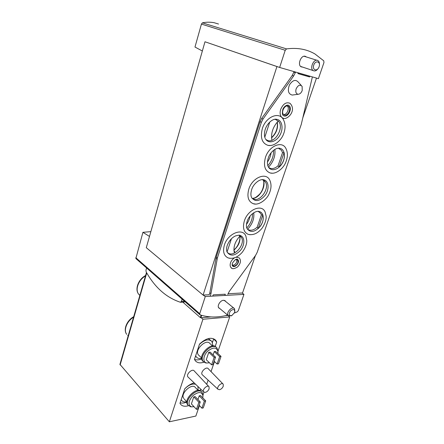 <?xml version="1.0" encoding="UTF-8"?>
<svg xmlns="http://www.w3.org/2000/svg" width="444" height="444" viewBox="0 0 444 444"><rect width="100%" height="100%" fill="white"/><g stroke="black" fill="none" stroke-linecap="round" stroke-linejoin="round"><path stroke-width="0.67" d="M218.537 24.043L214.014 22.672C209.945 21.989 206.077 22.045 202.414 22.849L201.432 24.087L194.983 47.042L202.353 51.005M150.866 231.629L142.918 232.323L135.853 258.53M204.984 41.769L276.934 66.556L203.086 295.071L146.287 247.68L204.984 41.769L279.642 67.46L285.22 50.277L286.552 48.901C297.258 47.486 306.726 49.173 314.957 53.968L323.77 60.834L323.954 62.587L318.409 78.655L279.642 67.46M142.918 232.323L149.495 236.43M227.694 315.129C217.815 317.699 208.619 317.615 200.1 314.868L199.717 313.686L205.289 296.52L243.945 294.372L238.323 310.656L237.201 311.899L234.46 312.987M203.086 295.071L205.289 296.52M228.005 293.739L242.147 292.99L243.945 294.372M184.854 301.543L184.121 302.059M182.823 302.136L200.349 317.604L201.199 317.743L202.919 319.253L169.347 421.8L195.859 416.05L199.439 405.572M203.519 295.049L209.202 294.744L209.851 292.757L216.234 257.082L260.045 121.706L261.677 118.454L292.241 75.463L293.651 75.957L263.02 119.048L261.383 122.305L217.388 257.936L210.961 293.662L210.112 296.253M119.936 364.363L169.347 421.8M133.566 317.183C126.917 321.084 123.338 330.131 126.707 334.338C123.005 329.753 126.823 320.463 133.633 316.733L133.7 316.722M145.488 275.94C138.445 279.864 134.837 289.849 138.761 294.289C134.488 289.494 138.339 279.265 145.549 275.541L145.604 275.519M205.705 400.86L204.351 401.132L201.926 408.197L203.28 407.914L205.705 400.86L200.577 395.56L199.228 395.82L197.963 399.545M202.747 397.807L202.991 396.042C201.953 391.591 198.635 391.419 193.029 395.537C188.3 400.965 187.751 404.734 191.37 406.837L194.017 406.726M193.773 396.858L191.397 403.918L196.459 409.329L197.835 409.046L200.255 401.948L195.144 396.597L193.773 396.858L198.884 402.22L196.459 409.329M221.023 356.388L219.663 356.576L217.11 364.008L218.47 363.803L221.023 356.388L215.606 351.404L214.252 351.581L213.126 354.9M217.86 353.474L218.01 351.842C216.772 347.053 213.303 346.858 207.603 351.26C203.036 355.672 202.597 362.382 206.743 363.009L209.463 362.781M208.774 352.308L206.271 359.74L211.616 364.835L212.998 364.629L215.551 357.159L210.151 352.125L208.774 352.308L214.169 357.353L211.616 364.835M208.774 386.502L194.294 371.023C192.496 368.026 185.686 374.375 187.956 376.956L188.289 377.272M222.944 383.916L208.319 368.792C206.543 365.923 199.989 372.244 202.214 374.692L202.536 374.991M202.936 395.332L203.996 392.23M206.71 384.293L208.125 380.153M211.044 371.606L214.485 361.538M217.971 351.321L229.72 316.938L228.111 315.473M202.919 319.253L229.72 316.938M213.314 338.639L216.705 342.03L215.201 346.464M216.705 342.03L215.762 340.359C211.638 336.702 206.221 337.945 199.517 344.089L194.483 359.34L195.21 360.606C197.142 362.926 200.033 363.458 203.89 362.204M200.727 389.138L200.189 390.72M194.195 382.911C190.881 383.755 187.74 385.719 184.76 388.811L179.975 403.313L180.369 403.996C182.068 406.227 184.771 406.793 188.484 405.694M201.199 317.743L210.917 316.922M225.219 315.717L227.977 315.484M201.731 358.896C198.984 360.023 196.575 360.195 194.516 359.412M213.547 339.183L212.476 342.363M208.253 338.589L210.972 340.615M195.56 356.16L196.287 356.865C197.386 358.236 199.001 358.785 201.132 358.513L201.676 358.419M186.869 402.081C184.316 403.124 182.079 403.357 180.147 402.78M212.959 345.932L211.927 341.48C208.713 338.655 204.54 339.638 199.406 344.433M195.671 355.749L196.287 356.865M212.559 345.948L209.929 343.534C206.277 338.245 194.195 350.066 198.39 354.884L199.067 355.527M216.167 347.264C211.794 341.225 197.652 355.261 202.536 360.872L203.258 361.583M217.821 350.566L216.911 347.968C212.648 341.741 198.296 355.855 203.208 361.516L205.566 362.915L206.638 362.987M181.191 399.622L181.563 400.277C182.645 401.742 184.349 402.264 186.68 401.842L184.221 398.956M183.694 398.39C179.931 393.678 192.224 382.434 195.427 387.595L198.118 390.359L197.93 386.474M195.66 384.304C192.291 383.433 188.65 384.954 184.743 388.855M201.471 391.763L201.471 391.758C197.73 385.692 183.144 399.101 187.551 404.639L188.167 405.305M202.841 394.871L202.12 392.424C198.385 386.358 183.788 399.789 188.189 405.328L190.976 406.776M219.536 389.721C221.223 389.238 222.466 388.067 223.265 386.219L223.204 384.182C221.75 381.801 216.173 387.262 218.004 389.288L219.536 389.721M205.278 392.391C207.032 391.891 208.314 390.698 209.113 388.811L209.041 386.785C207.57 384.293 201.776 389.788 203.641 391.919L205.278 392.391M219.663 356.576L214.252 351.581M217.11 364.008L214.158 361.227M215.551 357.159L214.169 357.353M204.351 401.132L199.228 395.82M201.926 408.197L199.128 405.244M200.255 401.948L198.884 402.22M219.874 308.608L218.825 307.975C216.833 305.983 220.291 300.305 223.51 300.288L225.336 300.971L225.663 301.47M268.487 167.155C273.449 161.827 275.569 155.905 274.853 149.389M247.602 229.259C252.397 224.12 254.44 218.626 253.735 212.781M278.333 120.957C272.894 126.829 270.757 133.261 271.911 140.265M240.11 235.847C234.976 241.508 233.067 247.191 234.382 252.897L234.426 253.03M242.147 292.99L242.535 292.968L255.389 255.622M316.483 78.1L302.869 117.671M276.934 66.556L277.378 66.683M302.808 67.161L301.088 66.816C297.158 64.763 301.154 54.706 305.283 56.333L306.293 56.949M182.118 299.139L181.396 301.443L180.364 302.247C166.295 297.58 154.889 287.457 146.137 271.889L145.976 270.146L146.603 267.971M233.944 250.644L234.815 251.804M246.47 224.398C248.368 221.761 249.589 218.97 250.127 216.006M246.775 227.972C250.777 223.571 252.686 218.798 252.492 213.658M267.46 162.077C269.425 159.191 270.635 156.094 271.101 152.792M267.826 165.668C271.878 161.055 273.782 155.938 273.526 150.316M319.447 64.63C319.547 62.687 319.031 61.339 317.91 60.578C314.041 57.936 309.196 68.437 313.253 70.618C314.874 71.406 316.478 70.751 318.048 68.637M319.103 66.717C320.923 61.544 315.523 59.812 313.753 65.063C311.96 70.291 317.366 71.895 319.103 66.717M234.882 311.633L234.543 308.68C232.251 305.666 225.596 312.842 228.194 315.545L231.418 315.778M234.687 312.432C234.959 309.196 233.561 308.691 230.497 310.933C228.438 314.302 228.865 315.862 231.79 315.606L234.687 312.432M294.078 71.628L292.241 75.463M297.913 73.51L308.192 76.462L308.43 75.774M247.18 228.888L248.457 229.787C251.193 230.858 254.107 229.975 257.198 227.134L261.366 214.874L260.795 213.525L258.247 211.377M247.031 228.599C250.433 232.961 254.812 232.251 260.167 226.468C264.38 221.023 264.28 213.303 259.845 211.71L257.914 211.372M261.366 214.874L262.831 214.918C264.008 219.647 262.454 224.209 258.169 228.593L257.198 227.134M268.642 167.399L270.152 168.282C272.71 169.075 275.352 168.226 278.072 165.734L282.517 152.669L281.524 150.355L278.394 148.185M268.365 166.95C270.99 171.717 278.127 169.991 281.962 163.83C285.908 157.753 285.037 149.595 280.147 148.368L277.977 148.224M282.517 152.669L284.077 152.558C285.153 157.859 283.494 162.715 279.115 167.133L278.072 165.734M227.2 252.309L228.488 253.308C234.726 257.126 245.51 244.045 241.525 237.523L239.039 235.253M227.078 252.042C230.336 256.577 234.776 256.06 240.393 250.483C244.833 245.193 245.021 237.451 240.62 235.659L238.678 235.237M265.912 139.527L267.665 140.487C274.975 143.39 284.027 128.144 278.849 121.595L275.208 119.264M265.529 138.939C268.42 144 275.924 142.108 279.731 135.537C283.672 129.06 282.362 120.463 277.089 119.386L274.67 119.342M224.88 295.432L225.291 294.2L213.22 294.849L212.809 296.104M298.146 72.805L297.885 73.582L309.612 76.951L309.873 76.19M308.192 76.462L309.612 76.951M293.9 72.167L295.316 72.655L295.521 72.045M312.376 76.917L301.276 124.376L257.187 252.347L255.661 255.25L229.32 291.386L227.816 294.261M209.851 292.757L210.961 293.662M295.316 72.655L293.651 75.957M250.122 234.743L248.168 234.349C243.745 232.268 242.468 227.805 244.35 220.957C247.758 209.535 261.86 203.685 265.107 212.01L266.156 216.311C266.328 219.802 265.007 223.709 262.193 228.038C257.864 233.4 253.191 235.503 248.168 234.349M272.511 173.227L270.307 173.01C264.896 170.929 263.275 165.751 265.434 157.487C268.892 145.987 282.073 140.382 285.897 148.451C287.984 152.642 287.873 157.415 285.559 162.77C283.649 167.682 276.562 174.625 270.307 173.01M255.422 204.04L253.263 203.707C248.29 201.576 246.809 196.731 248.812 189.155C252.259 177.511 266.228 171.8 269.791 180.236C271.678 184.427 271.378 189.1 268.898 194.256C266.816 199.206 258.791 205.838 253.263 203.707M234.576 257.82C232.662 258.98 231.307 260.656 230.514 262.854C229.887 264.896 230.064 266.483 231.041 267.627L231.785 268.187M231.041 267.627C232.034 269.192 234.171 268.986 237.451 267.027C240.665 263.669 241.275 260.639 239.294 257.931L236.108 257.198M282.162 117.693C286.069 121.684 297.469 110.856 290.026 103.33C286.275 101.787 283.161 103.791 280.686 109.346C279.609 113.142 280.097 115.923 282.162 117.693L283.538 118.315M293.417 94.894L292.185 95.06C288.3 93.984 287.396 90.587 289.466 84.876C292.757 79.948 295.793 79.137 298.568 82.44L301.271 85.464M270.485 145.51L268.043 145.382C261.988 143.268 260.09 137.668 262.343 128.582C265.839 116.722 279.193 111.194 283.344 119.541C285.62 123.909 285.631 128.893 283.372 134.504C281.468 139.688 274.559 146.736 268.043 145.382M229.953 258.358L228.011 257.875C223.837 255.761 222.627 251.498 224.381 245.082C227.778 233.372 242.874 227.395 245.904 236.202L246.797 240.626C246.781 244.278 245.255 248.179 242.213 252.331C237.679 257.398 232.945 259.246 228.011 257.875M302.214 90.515L302.131 86.425C300.072 84.232 298.063 85.059 296.12 88.917C295.354 92.047 296.031 93.834 298.152 94.272C299.928 94.128 301.276 92.874 302.214 90.515M288.866 105.544C287.14 103.99 283.294 107.037 282.695 109.901C282.118 113.364 282.351 115.246 283.394 115.545C287.346 118.698 293.118 108.186 288.866 105.544L287.945 105.145M287.268 105.983C289.915 108.031 286.963 115.002 283.644 114.569M284.654 115.09L283.855 114.735C280.353 112.543 285.131 103.796 288.428 106.371C291.547 108.253 288.134 116.1 284.654 115.09M237.862 259.662C236.807 258.308 234.998 259.485 232.428 263.187C232.073 264.691 232.107 265.606 232.523 265.934C234.809 268.631 240.415 262.038 237.862 259.662L237.407 259.318M236.724 259.474C237.246 262.41 235.98 264.363 232.934 265.329M235.342 259.64L237.623 259.945C238.617 262.87 237.435 264.946 234.082 266.172L232.767 265.651L232.24 263.897M251.654 197.663C255.356 202.192 259.884 201.382 265.24 195.221C269.403 189.433 268.909 181.374 264.152 179.909L262.016 179.648M251.881 198.068L253.341 199.023C260.034 202.397 269.919 188.361 265.395 181.901L262.443 179.631M264.802 137.168L269.763 122.061M227.067 252.02L231.435 238.733M279.115 167.133L284.077 152.558M258.169 228.593L262.831 214.918M201.432 24.087L285.22 50.277M135.792 257.692L199.717 313.686M201.132 315.201L200.349 317.604M201.637 315.351L200.843 317.771M128.161 335.892L127.711 335.409M139.877 295.349L138.761 294.289L139.871 295.377M146.731 272.921L120.113 364.985M202.414 22.849L286.552 48.901M181.396 301.443L184.526 301.254M233.91 250.161C238.611 245.97 240.57 241.308 239.782 236.18M271.556 137.862C276.373 133.35 278.294 128.066 277.317 122.006M215.934 258.286L217.083 259.146M216.234 257.082L217.388 257.936M260.045 121.706L261.383 122.305M261.677 118.454L263.02 119.048M240.415 236.141L240.337 235.62M252.481 198.551C259.562 198.235 266.505 186.203 263.192 179.909M146.481 272.494L119.913 364.43M214.496 339.222L215.762 340.359M198.39 354.884L201.659 358.019M202.536 360.872L203.208 361.516M206.743 363.009L205.566 362.915M181.13 399.811L181.563 400.277M187.551 404.639L188.189 405.328M191.37 406.837L190.193 406.66M218.004 389.288L202.214 374.692M203.641 391.919L187.956 376.956M135.853 258.536L199.806 314.668M180.641 302.27L184.227 302.053M224.831 300.56L225.336 300.971M304.701 56.222L305.799 56.566M300.599 66.428L313.253 70.618M304.062 56.249L316.85 60.251M218.504 307.47L228.194 315.545M224.276 300.349L234.055 308.28M231.79 315.606L231.096 315.923M258.353 211.416L259.845 211.71M278.604 148.235L280.147 148.368M241.525 237.523L240.298 235.997M239.144 235.298L240.62 235.659M278.849 121.595L278.238 121.051M275.524 119.325L277.089 119.386M298.152 94.272L292.185 95.06M287.54 106.011L288.428 106.371M237.152 259.607L237.623 259.945M251.415 197.142C250.655 195.199 250.738 192.707 251.654 189.666C253.097 184.238 259.501 178.593 263.642 179.77M246.825 228.122C246.187 226.385 246.292 224.131 247.136 221.373C249.029 215.057 256.027 210.123 259.385 211.566M268.098 166.428C267.171 164.286 267.227 161.505 268.259 158.081C269.486 153.263 275.236 147.419 279.62 148.257M265.218 138.356C264.163 135.986 264.18 132.956 265.262 129.271C267.715 122.045 273.732 118.459 276.49 119.286M226.89 251.548C226.362 249.939 226.479 247.902 227.228 245.427C229.121 240.748 231.879 237.579 235.503 235.925C238.533 235.126 240.087 234.981 240.165 235.492M252.436 198.518L254.789 197.852C255.422 197.741 256.959 196.587 259.396 194.389C264.047 189.621 264.446 181.28 263.159 179.892M265.395 181.901L263.83 180.264M262.632 179.687L264.152 179.909M233.905 249.855C238.717 246.476 240.692 238.006 239.727 236.236M271.545 137.623C276.046 133.367 277.938 128.194 277.234 122.106"/></g></svg>
